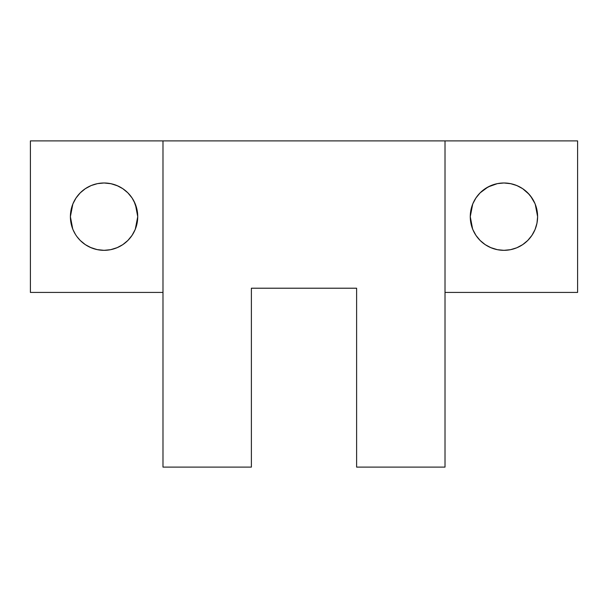 <?xml version="1.0" encoding="UTF-8"?>
<svg xmlns="http://www.w3.org/2000/svg" width="608" height="608" viewBox="0 0 608 608"><rect width="100%" height="100%" fill="white"/><g stroke="black" fill="none" stroke-linecap="round" stroke-linejoin="round"><path stroke-width="0.91" d="M536.993 210.246L537.609 216.661A33.676 33.676 0 0 1 503.941 250.329A33.676 33.676 0 0 1 470.265 216.661L470.881 210.246L470.265 216.661A33.676 33.676 0 0 1 503.941 182.985A33.676 33.676 0 0 1 537.609 216.661L537.001 210.254A33.676 33.676 0 0 0 535.055 203.779M535.101 229.414L536.993 223.068L537.609 216.661L536.963 210.087L535.048 203.771A33.676 33.676 0 0 0 532.646 199.052M473.959 201.332L475.236 199.052A33.676 33.676 0 0 0 472.834 203.764L470.911 210.087L470.265 216.661L470.911 223.227L472.826 229.543L475.35 234.452M72.899 203.9L70.999 210.254L70.391 216.661A33.676 33.676 0 0 1 104.059 182.985A33.676 33.676 0 0 1 137.735 216.661L137.119 210.254A33.676 33.676 0 0 0 129.314 194.385L130.697 196.057M74.077 201.332L73.051 203.528M77.429 196.05L76.988 196.635M131.13 196.627L128.645 193.648M135.09 203.574L134.026 201.294M70.999 223.068L70.391 216.661L71.007 210.246M75.681 198.527L75.354 199.052A33.676 33.676 0 0 0 72.952 203.764L71.037 210.087L70.391 216.661L71.007 223.068M72.945 203.779A33.676 33.676 0 0 0 71.66 207.488M135.227 229.414L137.119 223.068L137.735 216.661L135.394 204.326L137.119 210.246L137.735 216.661A33.676 33.676 0 0 1 104.059 250.329A33.676 33.676 0 0 1 70.391 216.661L71.037 223.227L72.952 229.543A33.676 33.676 0 0 0 75.369 234.278L75.476 234.452M472.773 203.9L470.881 210.254M474.977 199.477L472.933 203.528M477.31 196.05L476.862 196.635M531.027 196.65L530.556 196.034M534.934 203.505L530.594 196.08M162.99 467.111L251.385 467.111L251.385 288.215L356.615 288.215L251.385 288.215L251.385 467.111L162.99 467.111L162.99 292.425L162.99 467.111M532.646 234.262L534.949 229.794M490.542 247.555L497.367 249.683L503.941 250.329L510.507 249.683L516.823 247.768L522.644 244.659L527.752 240.472A33.676 33.676 0 0 0 529.196 238.929L531.02 236.664M476.862 236.679L477.303 237.257M472.91 229.74L475.243 234.278A33.676 33.676 0 0 1 471.534 225.826M529.196 194.385L522.644 188.662L517.796 185.964L512.992 184.224M511.024 183.738L503.941 182.985L497.367 183.631L488.087 186.945L480.13 192.85L475.942 197.95L472.826 203.771M475.243 234.278L475.92 235.334M472.826 229.543L475.942 235.364L480.13 240.472L485.23 244.659L490.086 247.35M522.66 244.652A33.676 33.676 0 0 0 527.736 240.479L531.939 235.364L535.048 229.543L536.963 223.227L537.609 216.661L536.963 210.087M445.01 140.889L577.6 140.889L577.6 292.425L445.01 292.425L445.01 140.889L162.99 140.889L577.6 140.889L577.6 292.425L445.01 292.425L445.01 467.111L356.615 467.111L356.615 288.215L356.615 467.111L445.01 467.111L445.01 140.889M485.23 244.659L491.051 247.768L497.367 249.683L503.941 250.329L510.507 249.683M536.963 223.227L537.609 216.661L537.001 223.06M531.939 197.95L527.752 192.85M522.644 188.662L516.823 185.546L510.507 183.631L503.941 182.985L497.367 183.631M491.051 185.546L485.23 188.662M162.99 140.889L30.4 140.889L30.4 292.425L162.99 292.425L162.99 140.889L162.99 292.425L30.4 292.425L30.4 140.889L162.99 140.889M71.66 225.826A33.676 33.676 0 0 0 72.945 229.535M134.049 231.982L132.764 234.262A33.676 33.676 0 0 0 135.166 229.558L137.089 223.227L137.735 216.661L137.089 210.087L134.049 201.332M132.438 234.787L135.067 229.794M130.69 237.272L131.138 236.679M76.988 236.679L80.248 240.472L85.356 244.659L90.204 247.35L88.213 246.369M73.036 229.74L75.369 234.278M78.804 238.929L80.248 240.472M90.204 247.35L96.976 249.576L104.059 250.329L110.633 249.683L117.458 247.555M117.914 247.35L122.77 244.659L127.87 240.472L132.058 235.364L135.174 229.543M132.65 198.862L132.08 197.988M135.174 203.771L132.058 197.95L127.87 192.85L122.77 188.662L117.914 185.964L119.913 186.945M117.914 185.964L111.15 183.738L104.059 182.985L97.493 183.631L91.177 185.546L85.356 188.662L80.248 192.85L76.061 197.95L72.952 203.771M122.77 188.662L116.949 185.546L110.633 183.631L104.059 182.985L97.493 183.631M85.356 244.659L91.177 247.768L97.493 249.683L104.059 250.329L110.633 249.683M116.949 247.768L122.77 244.659M71.698 207.343L71.584 207.776M72.724 228.98L70.391 216.661L72.831 204.068M113.118 249.09L111.15 249.576L113.118 249.09M84.672 244.188L84.056 243.747L84.672 244.188M90.204 185.964L88.213 186.945M95.008 184.224L96.976 183.738L95.008 184.224M123.454 189.126L124.062 189.567L123.454 189.126M137.735 216.661L135.288 229.254M82.369 242.41L84.056 243.747M123.454 244.188L125.757 242.41M128.645 239.666L129.314 238.929M125.757 190.904L124.062 189.567M84.672 189.126L82.369 190.904M79.473 193.648L78.804 194.385M522.637 244.667A33.676 33.676 0 0 1 503.956 250.329M532.654 234.247A33.676 33.676 0 0 0 535.048 229.55M535.055 229.535A33.676 33.676 0 0 0 536.993 223.068M529.241 238.883L528.527 239.666M525.631 242.41L523.944 243.747M517.796 247.35L517.332 247.555M512.992 249.09L510.773 249.63M496.85 249.576L494.882 249.09M484.546 244.188L482.243 242.41M479.355 239.666L478.686 238.929M535.276 204.341L537.609 216.661M532.327 198.542L532.654 199.074M478.686 194.385L479.355 193.648M482.243 190.904L483.938 189.567M488.087 186.945L490.086 185.964M494.882 184.224L497.101 183.684M517.332 185.759L517.796 185.964M523.328 189.126L525.631 190.904M471.58 207.343L471.458 207.776M472.598 228.98L470.265 216.661L472.705 204.068M475.236 199.052L475.562 198.527"/></g></svg>

